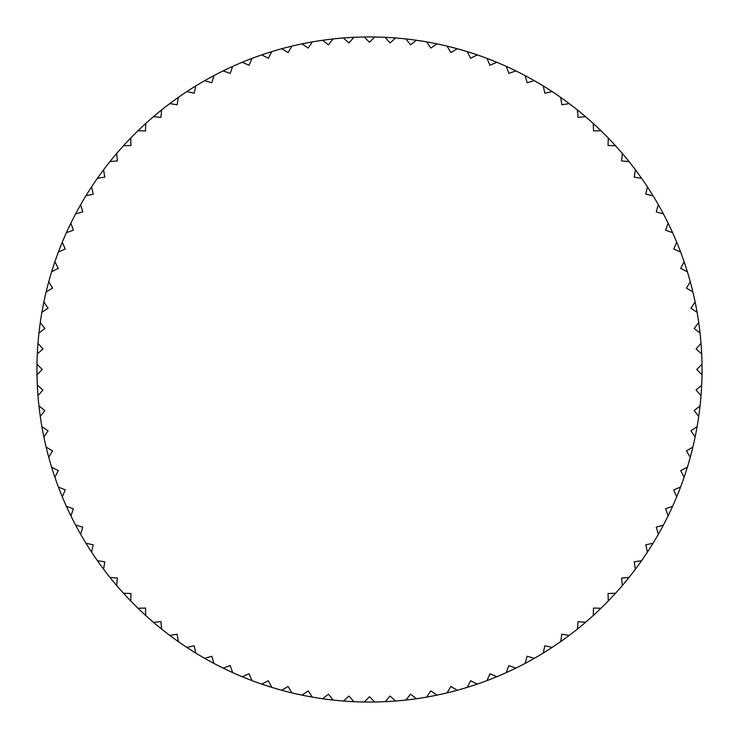 <?xml version="1.0" encoding="UTF-8"?>
<svg xmlns="http://www.w3.org/2000/svg" width="739" height="739" viewBox="0 0 739 739"><rect width="100%" height="100%" fill="white"/><g stroke="black" fill="none" stroke-linecap="round" stroke-linejoin="round"><path stroke-width="1.11" d="M672.61 232.702A332.55 332.55 0 0 0 663.419 213.94L656.25 211.853L658.338 204.685A332.55 332.55 0 0 0 653.073 195.789L645.784 194.163L647.419 186.875A332.55 332.55 0 0 0 641.609 178.33L634.238 177.157L635.401 169.785A332.55 332.55 0 0 0 629.065 161.619L621.638 160.917L622.34 153.481A332.55 332.55 0 0 0 615.504 145.731L608.04 145.5L608.271 138.036A332.55 332.55 0 0 0 600.964 130.729L593.5 130.96L593.269 123.496A332.55 332.55 0 0 0 585.519 116.66L578.083 117.362L577.381 109.935A332.55 332.55 0 0 0 569.215 103.599L561.843 104.762L560.67 97.391A332.55 332.55 0 0 0 552.125 91.581L544.837 93.216L543.211 85.927A332.55 332.55 0 0 0 534.315 80.662L527.147 82.75L525.059 75.581A332.55 332.55 0 0 0 515.85 70.889L508.829 73.41L506.298 66.39A332.55 332.55 0 0 0 496.811 62.288L489.957 65.254L486.992 58.399A332.55 332.55 0 0 0 477.274 54.898L470.623 58.289L467.233 51.638A332.55 332.55 0 0 0 457.302 48.756L450.882 52.552L447.077 46.123A332.55 332.55 0 0 0 436.989 43.869L430.819 48.063L426.625 41.892A332.55 332.55 0 0 0 416.408 40.276L410.514 44.848L405.933 38.955A332.55 332.55 0 0 0 395.651 37.975L390.044 42.917L385.111 37.319A332.55 332.55 0 0 0 374.775 36.996L369.5 42.271L364.225 36.996A332.55 332.55 0 0 0 353.889 37.319L348.956 42.917L343.349 37.975A332.55 332.55 0 0 0 333.067 38.955L328.486 44.848L322.592 40.276A332.55 332.55 0 0 0 312.375 41.892L308.181 48.063L302.011 43.869A332.55 332.55 0 0 0 291.923 46.123L288.118 52.552L281.698 48.756A332.55 332.55 0 0 0 271.767 51.638L268.377 58.289L261.726 54.898A332.55 332.55 0 0 0 252.008 58.399L249.043 65.254L242.189 62.288A332.55 332.55 0 0 0 232.702 66.39L230.171 73.41L223.15 70.889A332.55 332.55 0 0 0 213.94 75.581L211.853 82.75L204.685 80.662A332.55 332.55 0 0 0 195.789 85.927L194.163 93.216L186.875 91.581A332.55 332.55 0 0 0 178.33 97.391L177.157 104.762L169.785 103.599A332.55 332.55 0 0 0 161.619 109.935L160.917 117.362L153.481 116.66A332.55 332.55 0 0 0 145.731 123.496L145.5 130.96L138.036 130.729A332.55 332.55 0 0 0 130.729 138.036L130.96 145.5L123.496 145.731A332.55 332.55 0 0 0 116.66 153.481L117.362 160.917L109.935 161.619A332.55 332.55 0 0 0 103.599 169.785L104.762 177.157L97.391 178.33A332.55 332.55 0 0 0 91.581 186.875L93.216 194.163L85.927 195.789A332.55 332.55 0 0 0 80.662 204.685L82.75 211.853L75.581 213.94A332.55 332.55 0 0 0 70.889 223.15L73.41 230.171L66.39 232.702A332.55 332.55 0 0 0 62.288 242.189L65.254 249.043L58.399 252.008A332.55 332.55 0 0 0 54.898 261.726L58.289 268.377L51.638 271.767A332.55 332.55 0 0 0 48.756 281.698L52.552 288.118L46.123 291.923A332.55 332.55 0 0 0 43.869 302.011L48.063 308.181L41.892 312.375A332.55 332.55 0 0 0 40.276 322.592L44.848 328.486L38.955 333.067A332.55 332.55 0 0 0 37.975 343.349L42.917 348.956L37.319 353.889A332.55 332.55 0 0 0 36.996 364.225L42.271 369.5L36.996 374.775A332.55 332.55 0 0 0 37.319 385.111L42.917 390.044L37.975 395.651A332.55 332.55 0 0 0 38.955 405.933L44.848 410.514L40.276 416.408A332.55 332.55 0 0 0 41.892 426.625L48.063 430.819L43.869 436.989A332.55 332.55 0 0 0 46.123 447.077L52.552 450.882L48.756 457.302A332.55 332.55 0 0 0 51.638 467.233L58.289 470.623L54.898 477.274A332.55 332.55 0 0 0 58.399 486.992L65.254 489.957L62.288 496.811A332.55 332.55 0 0 0 66.39 506.298L73.41 508.829L70.889 515.85A332.55 332.55 0 0 0 75.581 525.059L82.75 527.147L80.662 534.315A332.55 332.55 0 0 0 85.927 543.211L93.216 544.837L91.581 552.125A332.55 332.55 0 0 0 97.391 560.67L104.762 561.843L103.599 569.215A332.55 332.55 0 0 0 109.935 577.381L117.362 578.083L116.66 585.519A332.55 332.55 0 0 0 123.496 593.269L130.96 593.5L130.729 600.964A332.55 332.55 0 0 0 138.036 608.271L145.5 608.04L145.731 615.504A332.55 332.55 0 0 0 153.481 622.34L160.917 621.638L161.619 629.065A332.55 332.55 0 0 0 169.785 635.401L177.157 634.238L178.33 641.609A332.55 332.55 0 0 0 186.875 647.419L194.163 645.784L195.789 653.073A332.55 332.55 0 0 0 204.685 658.338L211.853 656.25L213.94 663.419A332.55 332.55 0 0 0 223.15 668.111L230.171 665.59L232.702 672.61A332.55 332.55 0 0 0 242.189 676.712L249.043 673.746L252.008 680.601A332.55 332.55 0 0 0 261.726 684.102L268.377 680.711L271.767 687.362A332.55 332.55 0 0 0 281.698 690.244L288.118 686.448L291.923 692.877A332.55 332.55 0 0 0 302.011 695.131L308.181 690.937L312.375 697.108A332.55 332.55 0 0 0 322.592 698.724L328.486 694.152L333.067 700.045A332.55 332.55 0 0 0 343.349 701.025L348.956 696.083L353.889 701.68A332.55 332.55 0 0 0 364.225 702.004L369.5 696.729L374.775 702.004A332.55 332.55 0 0 0 385.111 701.68L390.044 696.083L395.651 701.025A332.55 332.55 0 0 0 405.933 700.045L410.514 694.152L416.408 698.724A332.55 332.55 0 0 0 426.625 697.108L430.819 690.937L436.989 695.131A332.55 332.55 0 0 0 447.077 692.877L450.882 686.448L457.302 690.244A332.55 332.55 0 0 0 467.233 687.362L470.623 680.711L477.274 684.102A332.55 332.55 0 0 0 486.992 680.601L489.957 673.746L496.811 676.712A332.55 332.55 0 0 0 506.298 672.61L508.829 665.59L515.85 668.111A332.55 332.55 0 0 0 525.059 663.419L527.147 656.25L534.315 658.338A332.55 332.55 0 0 0 543.211 653.073L544.837 645.784L552.125 647.419A332.55 332.55 0 0 0 560.67 641.609L561.843 634.238L569.215 635.401A332.55 332.55 0 0 0 577.381 629.065L578.083 621.638L585.519 622.34A332.55 332.55 0 0 0 593.269 615.504L593.5 608.04L600.964 608.271A332.55 332.55 0 0 0 608.271 600.964L608.04 593.5L615.504 593.269A332.55 332.55 0 0 0 622.34 585.519L621.638 578.083L629.065 577.381A332.55 332.55 0 0 0 635.401 569.215L634.238 561.843L641.609 560.67A332.55 332.55 0 0 0 647.419 552.125L645.784 544.837L653.073 543.211A332.55 332.55 0 0 0 658.338 534.315L656.25 527.147L663.419 525.059A332.55 332.55 0 0 0 668.111 515.85L665.59 508.829L672.61 506.298A332.55 332.55 0 0 0 676.712 496.811L673.746 489.957L680.601 486.992A332.55 332.55 0 0 0 684.102 477.274L680.711 470.623L687.362 467.233A332.55 332.55 0 0 0 690.244 457.302L686.448 450.882L692.877 447.077A332.55 332.55 0 0 0 695.131 436.989L690.937 430.819L697.108 426.625A332.55 332.55 0 0 0 698.724 416.408L694.152 410.514L700.045 405.933A332.55 332.55 0 0 0 701.025 395.651L696.083 390.044L701.68 385.111A332.55 332.55 0 0 0 702.004 374.775L696.729 369.5L702.004 364.225A332.55 332.55 0 0 0 701.68 353.889L696.083 348.956L701.025 343.349A332.55 332.55 0 0 0 700.045 333.067L694.152 328.486L698.724 322.592A332.55 332.55 0 0 0 697.108 312.375L690.937 308.181L695.131 302.011A332.55 332.55 0 0 0 692.877 291.923L686.448 288.118L690.244 281.698A332.55 332.55 0 0 0 687.362 271.767L680.711 268.377L684.102 261.726A332.55 332.55 0 0 0 680.601 252.008L673.746 249.043L676.712 242.189A332.55 332.55 0 0 0 672.61 232.702L665.59 230.171L668.111 223.15A332.55 332.55 0 0 0 635.401 169.785M36.996 374.775A332.55 332.55 0 0 1 36.95 369.5A332.55 332.55 0 0 1 36.996 364.225M37.319 353.889A332.55 332.55 0 0 1 37.975 343.349M38.955 333.067A332.55 332.55 0 0 1 40.276 322.592M41.892 312.375A332.55 332.55 0 0 1 43.869 302.011M46.123 291.923A332.55 332.55 0 0 1 48.756 281.698M51.638 271.767A332.55 332.55 0 0 1 54.898 261.726M58.399 252.008A332.55 332.55 0 0 1 62.288 242.189M66.39 232.702A332.55 332.55 0 0 1 70.889 223.15M75.581 213.94A332.55 332.55 0 0 1 80.662 204.685M85.927 195.789A332.55 332.55 0 0 1 91.581 186.875M97.391 178.33A332.55 332.55 0 0 1 103.599 169.785M109.935 161.619A332.55 332.55 0 0 1 116.66 153.481M123.496 145.731A332.55 332.55 0 0 1 130.729 138.036M138.036 130.729A332.55 332.55 0 0 1 145.731 123.496M153.481 116.66A332.55 332.55 0 0 1 161.619 109.935M169.785 103.599A332.55 332.55 0 0 1 178.33 97.391M186.875 91.581A332.55 332.55 0 0 1 195.789 85.927M204.685 80.662A332.55 332.55 0 0 1 213.94 75.581M223.15 70.889A332.55 332.55 0 0 1 232.702 66.39M242.189 62.288A332.55 332.55 0 0 1 252.008 58.399M261.726 54.898A332.55 332.55 0 0 1 271.767 51.638M281.698 48.756A332.55 332.55 0 0 1 291.923 46.123M302.011 43.869A332.55 332.55 0 0 1 312.375 41.892M322.592 40.276A332.55 332.55 0 0 1 333.067 38.955M343.349 37.975A332.55 332.55 0 0 1 353.889 37.319M364.225 36.996A332.55 332.55 0 0 1 395.651 37.975A332.55 332.55 0 0 1 600.964 130.729M608.271 138.036A332.55 332.55 0 0 1 615.504 145.731M622.34 153.481A332.55 332.55 0 0 1 629.065 161.619M676.712 242.189A332.55 332.55 0 0 1 680.601 252.008M684.102 261.726A332.55 332.55 0 0 1 687.362 271.767M690.244 281.698A332.55 332.55 0 0 1 692.877 291.923M695.131 302.011A332.55 332.55 0 0 1 697.108 312.375M698.724 322.592A332.55 332.55 0 0 1 700.045 333.067M701.025 343.349A332.55 332.55 0 0 1 701.68 353.889M702.004 364.225A332.55 332.55 0 0 1 702.05 369.5A332.55 332.55 0 0 1 701.025 395.651A332.55 332.55 0 0 1 635.401 569.215M629.065 577.381A332.55 332.55 0 0 1 622.34 585.519M615.504 593.269A332.55 332.55 0 0 1 608.271 600.964M600.964 608.271A332.55 332.55 0 0 1 593.269 615.504M585.519 622.34A332.55 332.55 0 0 1 577.381 629.065M569.215 635.401A332.55 332.55 0 0 1 560.67 641.609M552.125 647.419A332.55 332.55 0 0 1 543.211 653.073M534.315 658.338A332.55 332.55 0 0 1 525.059 663.419M515.85 668.111A332.55 332.55 0 0 1 506.298 672.61M496.811 676.712A332.55 332.55 0 0 1 486.992 680.601M477.274 684.102A332.55 332.55 0 0 1 467.233 687.362M457.302 690.244A332.55 332.55 0 0 1 447.077 692.877M436.989 695.131A332.55 332.55 0 0 1 426.625 697.108M416.408 698.724A332.55 332.55 0 0 1 405.933 700.045M395.651 701.025A332.55 332.55 0 0 1 385.111 701.68M374.775 702.004A332.55 332.55 0 0 1 364.225 702.004M353.889 701.68A332.55 332.55 0 0 1 343.349 701.025M333.067 700.045A332.55 332.55 0 0 1 322.592 698.724M312.375 697.108A332.55 332.55 0 0 1 302.011 695.131M291.923 692.877A332.55 332.55 0 0 1 281.698 690.244M271.767 687.362A332.55 332.55 0 0 1 261.726 684.102M252.008 680.601A332.55 332.55 0 0 1 242.189 676.712M232.702 672.61A332.55 332.55 0 0 1 223.15 668.111M213.94 663.419A332.55 332.55 0 0 1 204.685 658.338M195.789 653.073A332.55 332.55 0 0 1 186.875 647.419M178.33 641.609A332.55 332.55 0 0 1 169.785 635.401M161.619 629.065A332.55 332.55 0 0 1 153.481 622.34M145.731 615.504A332.55 332.55 0 0 1 138.036 608.271M130.729 600.964A332.55 332.55 0 0 1 123.496 593.269M116.66 585.519A332.55 332.55 0 0 1 109.935 577.381M103.599 569.215A332.55 332.55 0 0 1 97.391 560.67M91.581 552.125A332.55 332.55 0 0 1 85.927 543.211M80.662 534.315A332.55 332.55 0 0 1 75.581 525.059M70.889 515.85A332.55 332.55 0 0 1 66.39 506.298M62.288 496.811A332.55 332.55 0 0 1 58.399 486.992M54.898 477.274A332.55 332.55 0 0 1 51.638 467.233M48.756 457.302A332.55 332.55 0 0 1 46.123 447.077M43.869 436.989A332.55 332.55 0 0 1 41.892 426.625M40.276 416.408A332.55 332.55 0 0 1 38.955 405.933M37.975 395.651A332.55 332.55 0 0 1 37.319 385.111"/></g></svg>
